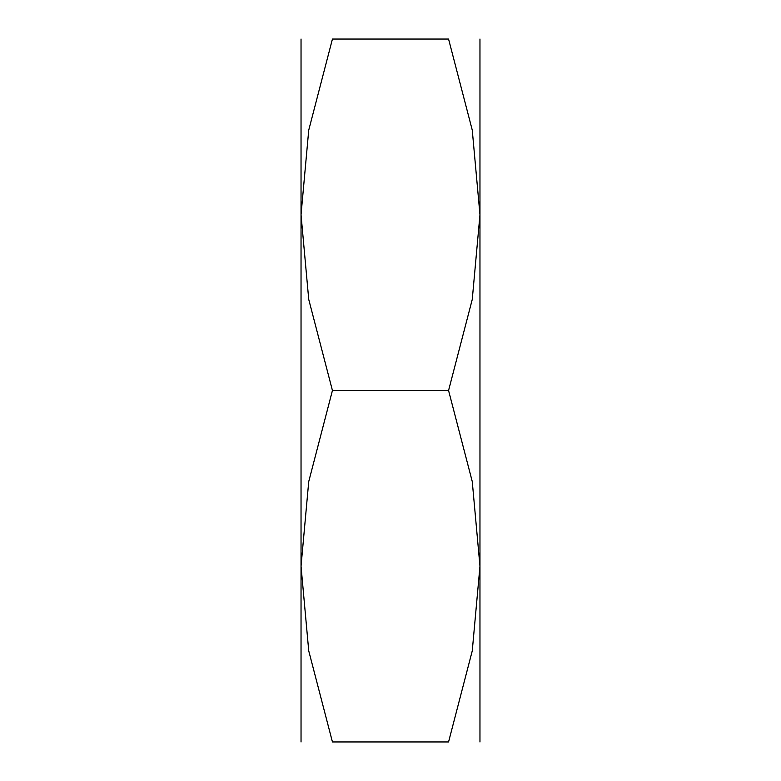 <?xml version="1.0" encoding="UTF-8"?>
<svg xmlns="http://www.w3.org/2000/svg" width="781" height="781" viewBox="0 0 781 781"><rect width="100%" height="100%" fill="white"/><g stroke="black" fill="none" stroke-linecap="round" stroke-linejoin="round"><path stroke-width="1.17" d="M479.964 39.05L479.964 214.775L472.261 299.426L448.567 390.5L472.261 481.574L479.964 566.225L472.261 650.876L448.567 741.95L332.433 741.95L308.739 650.876L301.036 566.225L308.739 481.574L332.433 390.5L308.739 299.426L301.036 214.775L308.739 130.124L332.433 39.05L448.567 39.05L472.261 130.124L479.964 214.775L479.964 741.95M301.036 39.05L301.036 741.95M332.491 39.05C290.405 39.05 290.405 39.05 332.491 39.05M332.491 741.95C290.405 741.95 290.405 741.95 332.491 741.95M448.509 39.05C490.595 39.05 490.595 39.05 448.509 39.05M448.509 741.95C490.595 741.95 490.595 741.95 448.509 741.95M332.433 390.5L448.567 390.5"/></g></svg>
